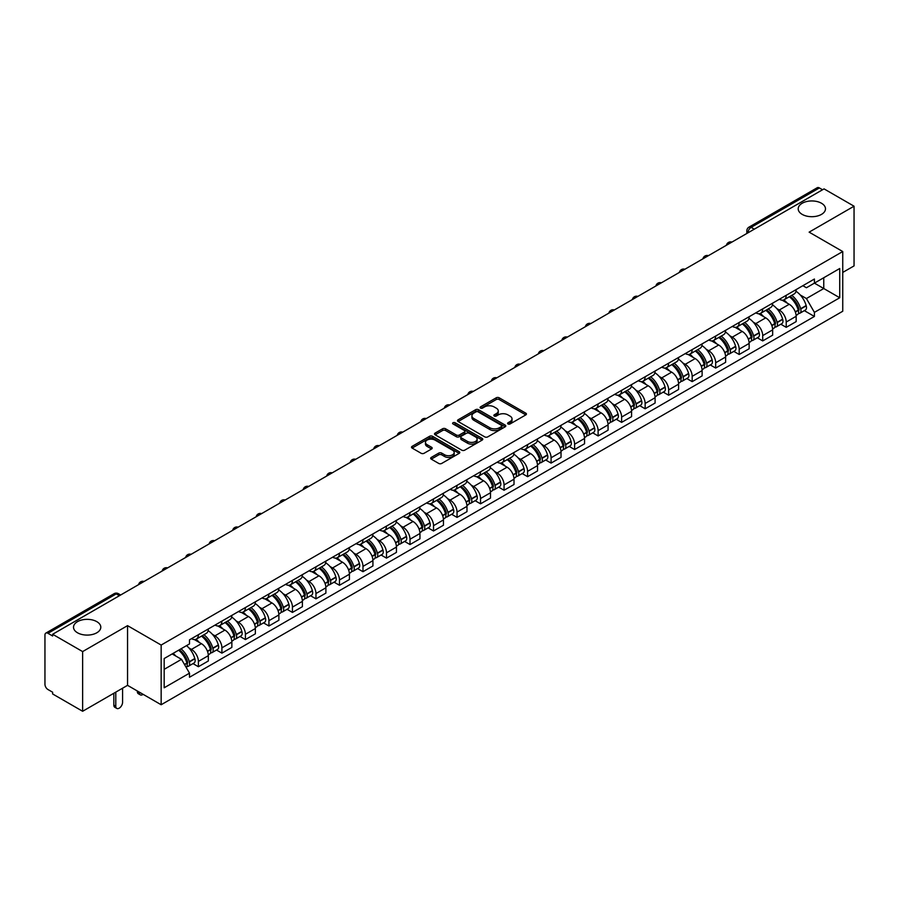<?xml version="1.0" encoding="UTF-8"?>
<svg xmlns="http://www.w3.org/2000/svg" width="899" height="899" viewBox="0 0 899 899"><rect width="100%" height="100%" fill="white"/><g stroke="black" fill="none" stroke-linecap="round" stroke-linejoin="round"><path stroke-width="1.35" d="M508.025 423.957A1.461 0.843 0 0 0 510.093 423.957L525.814 414.889A2.09 1.202 0 0 0 526.432 414.034A2.09 1.202 0 0 0 525.814 413.18L499.181 397.796A2.09 1.202 0 0 0 496.226 397.796L480.504 406.876A1.461 0.843 0 0 0 480.077 407.472A1.461 0.843 0 0 0 480.504 408.067A1.461 0.843 0 0 0 482.572 408.067L484.606 406.899A6.698 3.866 0 0 1 494.079 406.899L496.304 408.18A6.698 3.866 0 0 1 498.26 410.91A6.698 3.866 0 0 1 496.304 413.641L494.27 414.821A1.461 0.843 0 0 0 493.832 415.417A1.461 0.843 0 0 0 494.27 416.012A1.461 0.843 0 0 0 496.338 416.012L498.372 414.844A6.698 3.866 0 0 1 507.834 414.844L510.059 416.125A6.698 3.866 0 0 1 512.014 418.855A6.698 3.866 0 0 1 510.059 421.586L508.025 422.766A1.461 0.843 0 0 0 507.598 423.362A1.461 0.843 0 0 0 508.025 423.957L508.025 422.766M96.8 621.647A13.642 7.877 0 0 0 81.933 619.939A13.642 7.877 0 0 0 73.516 627.21A13.642 7.877 0 0 0 77.505 632.784A13.642 7.877 0 0 0 92.372 634.492A13.642 7.877 0 0 0 100.8 627.21A13.642 7.877 0 0 0 96.8 621.647M821.495 203.253A13.642 7.877 0 0 0 806.628 201.545A13.642 7.877 0 0 0 798.2 208.815A13.642 7.877 0 0 0 802.2 214.389A13.642 7.877 0 0 0 817.067 216.097A13.642 7.877 0 0 0 825.484 208.815A13.642 7.877 0 0 0 821.495 203.253M431.273 457.422A2.09 1.202 0 0 0 430.666 458.276A2.09 1.202 0 0 0 431.273 459.131L438.746 463.446A2.09 1.202 0 0 0 441.701 463.446L459.164 453.366A2.09 1.202 0 0 0 459.782 452.512A2.09 1.202 0 0 0 459.164 451.658L432.531 436.285A2.09 1.202 0 0 0 429.576 436.285L412.113 446.365A2.09 1.202 0 0 0 411.506 447.219A2.09 1.202 0 0 0 412.113 448.073L421.137 453.276A2.09 1.202 0 0 0 424.103 453.276L431.576 448.961A2.09 1.202 0 0 0 432.183 448.107A2.09 1.202 0 0 0 431.576 447.252L427.092 444.668A5.596 3.236 0 0 1 425.452 442.387A5.596 3.236 0 0 1 428.913 439.397A5.596 3.236 0 0 1 435.015 440.105L452.545 450.23A5.596 3.236 0 0 1 454.186 452.512A5.596 3.236 0 0 1 450.725 455.49A5.596 3.236 0 0 1 444.623 454.793L441.701 453.107A2.09 1.202 0 0 0 438.746 453.107L431.273 457.422L431.273 459.131M161.157 645.055L127.546 625.648L82.629 651.584L52.636 634.267L824.057 188.891L854.05 206.208L809.134 232.144L842.745 251.54L161.157 645.055L161.157 704.749L842.745 311.245L842.745 251.54M484.763 436.88A2.09 1.202 0 0 0 487.719 436.88L505.182 426.8A2.09 1.202 0 0 0 505.789 425.946A2.09 1.202 0 0 0 505.182 425.092L478.549 409.719A2.09 1.202 0 0 0 475.582 409.719L458.13 419.799A2.09 1.202 0 0 0 457.512 420.653A2.09 1.202 0 0 0 458.13 421.507L484.763 436.88M453.613 424.272A1.461 0.843 0 0 1 455.096 424.485L455.096 422.744L482.167 438.375A2.09 1.202 0 0 1 482.785 439.229A2.09 1.202 0 0 1 482.167 440.083L464.716 450.163A2.09 1.202 0 0 1 461.749 450.163L435.127 434.79L435.127 433.082A2.09 1.202 0 0 0 434.509 433.936A2.09 1.202 0 0 0 435.127 434.79M435.127 433.082L442.589 428.767A2.09 1.202 0 0 1 445.556 428.767L456.355 435.004A2.09 1.202 0 0 0 459.31 435.004L464.266 432.138A2.09 1.202 0 0 0 464.884 431.284A2.09 1.202 0 0 0 464.266 430.43L453.029 423.935A1.461 0.843 0 0 1 452.59 423.339A1.461 0.843 0 0 1 453.501 422.564A1.461 0.843 0 0 1 455.096 422.744M82.629 651.584L82.629 711.278L52.636 693.961L52.636 692.219L47.962 689.522A4.259 2.461 -120 0 1 44.95 684.308L44.95 635.042A4.259 2.461 -120 0 1 45.838 633.098L114.117 593.677A4.259 2.461 60 0 1 116.241 593.891L47.962 633.312A4.259 2.461 -120 0 0 45.838 633.098M842.745 272.431L854.05 265.902L854.05 206.208M82.629 711.278L127.546 685.341L161.157 704.749M52.636 634.267L52.636 636.009L47.962 633.312M754.272 229.178L751.103 227.357A4.259 2.461 60 0 0 748.968 227.144L817.247 187.722A4.259 2.461 60 0 1 819.382 187.936L751.103 227.357A4.259 2.461 120 0 0 748.092 232.571L748.092 232.751M822.551 189.756L819.382 187.936M786.22 295.322A9.81 5.664 60 0 1 784.198 299.715L794.143 293.973A9.81 5.664 -120 0 0 796.166 289.579M776.781 308.571L779.287 310.02A9.81 5.664 60 0 1 786.22 322.033L796.166 316.291A9.81 5.664 -120 0 0 789.232 304.278L782.119 300.165M796.166 316.291L796.166 321.595L786.22 327.337L780.826 324.224M784.198 299.715A9.81 5.664 60 0 1 779.366 299.277M786.22 322.033L786.22 327.337M762.712 308.896A9.81 5.664 60 0 1 760.678 313.29L770.623 307.548A9.81 5.664 -120 0 0 772.657 303.154M757.318 337.799L762.712 340.912L772.657 335.17L772.657 329.866A9.81 5.664 -120 0 0 765.723 317.853L758.599 313.74M760.678 313.29A9.81 5.664 60 0 1 755.857 312.852M753.272 322.145L755.778 323.595A9.81 5.664 60 0 1 762.712 335.608L762.712 340.912M739.192 322.471A9.81 5.664 60 0 1 737.169 326.865L747.114 321.123A9.81 5.664 -120 0 0 749.148 316.729M733.798 351.374L739.192 354.487L749.148 348.745L749.148 343.44A9.81 5.664 -120 0 0 742.214 331.428L735.09 327.315M737.169 326.865A9.81 5.664 60 0 1 732.337 326.427M729.752 335.732L732.258 337.17A9.81 5.664 60 0 1 739.192 349.183L739.192 354.487M715.683 336.046A9.81 5.664 60 0 1 713.649 340.44L723.605 334.698A9.81 5.664 -120 0 0 725.628 330.304M710.289 364.949L715.683 368.062L725.628 362.319L725.628 357.015A9.81 5.664 -120 0 0 718.694 345.002L711.581 340.901M713.649 340.44A9.81 5.664 60 0 1 708.828 340.002M706.243 349.306L708.749 350.745A9.81 5.664 60 0 1 715.683 362.758L715.683 368.062M692.174 349.621A9.81 5.664 60 0 1 690.14 354.015L700.085 348.273A9.81 5.664 -120 0 0 702.119 343.879M686.78 378.524L692.174 381.637L702.119 375.894L702.119 370.59A9.81 5.664 -120 0 0 695.185 358.577L688.061 354.476M690.14 354.015A9.81 5.664 60 0 1 685.308 353.577M682.723 362.881L685.24 364.32A9.81 5.664 60 0 1 692.174 376.333L692.174 381.637M668.654 363.196A9.81 5.664 60 0 1 666.631 367.59L676.576 361.848A9.81 5.664 -120 0 0 678.599 357.454M663.26 392.099L668.654 395.223L678.599 389.469L678.599 384.165A9.81 5.664 -120 0 0 671.665 372.152L664.552 368.051M666.631 367.59A9.81 5.664 60 0 1 661.799 367.152M659.214 376.456L661.72 377.895A9.81 5.664 60 0 1 668.654 389.908L668.654 395.223M645.145 376.771A9.81 5.664 60 0 1 643.111 381.165L653.056 375.422A9.81 5.664 -120 0 0 655.09 371.029M639.751 405.674L645.145 408.798L655.09 403.044L655.09 397.74A9.81 5.664 -120 0 0 648.157 385.727L641.032 381.626M643.111 381.165A9.81 5.664 60 0 1 638.29 380.727M635.705 390.031L638.211 391.481A9.81 5.664 60 0 1 645.145 403.482L645.145 408.798M621.625 390.346A9.81 5.664 60 0 1 619.602 394.751L629.547 388.997A9.81 5.664 -120 0 0 631.581 384.603M616.231 419.249L621.625 422.373L631.581 416.63L631.581 411.315A9.81 5.664 -120 0 0 624.648 399.302L617.523 395.2M619.602 394.751A9.81 5.664 60 0 1 614.77 394.301M612.185 403.606L614.691 405.056A9.81 5.664 60 0 1 621.625 417.057L621.625 422.373M598.116 403.921A9.81 5.664 60 0 1 596.082 408.326L606.038 402.572A9.81 5.664 -120 0 0 608.061 398.178M592.722 432.824L598.116 435.948L608.061 430.205L608.061 424.89A9.81 5.664 -120 0 0 601.128 412.888L594.014 408.775M596.082 408.326A9.81 5.664 60 0 1 591.261 407.876M588.676 417.181L591.182 418.631A9.81 5.664 60 0 1 598.116 430.632L598.116 435.948M574.607 417.496A9.81 5.664 60 0 1 572.573 421.901L582.518 416.158A9.81 5.664 -120 0 0 584.552 411.753M569.213 446.41L574.607 449.522L584.552 443.78L584.552 438.465A9.81 5.664 -120 0 0 577.619 426.463L570.494 422.35M572.573 421.901A9.81 5.664 60 0 1 567.741 421.451M565.156 430.756L567.674 432.205A9.81 5.664 60 0 1 574.607 444.207L574.607 449.522M551.087 431.071A9.81 5.664 60 0 1 549.064 435.476L559.009 429.733A9.81 5.664 -120 0 0 561.032 425.328M545.693 459.985L551.087 463.097L561.032 457.355L561.032 452.04A9.81 5.664 -120 0 0 554.099 440.038L546.985 435.925M549.064 435.476A9.81 5.664 60 0 1 544.232 435.026M541.648 444.331L544.153 445.78A9.81 5.664 60 0 1 551.087 457.782L551.087 463.097M527.578 444.645A9.81 5.664 60 0 1 525.544 449.051L535.489 443.308A9.81 5.664 -120 0 0 537.523 438.903M522.184 473.559L527.578 476.672L537.523 470.93L537.523 465.615A9.81 5.664 -120 0 0 530.59 453.613L523.465 449.5M525.544 449.051A9.81 5.664 60 0 1 520.723 448.601M518.139 457.906L520.645 459.355A9.81 5.664 60 0 1 527.578 471.357L527.578 476.672M504.058 458.22A9.81 5.664 60 0 1 502.035 462.625L511.981 456.883A9.81 5.664 -120 0 0 514.014 452.478M498.664 487.134L504.058 490.247L514.014 484.505L514.014 479.189A9.81 5.664 -120 0 0 507.081 467.188L499.956 463.075M502.035 462.625A9.81 5.664 60 0 1 497.203 462.176M494.619 471.481L497.125 472.93A9.81 5.664 60 0 1 504.058 484.932L504.058 490.247M480.549 471.795A9.81 5.664 60 0 1 478.515 476.2L488.472 470.458A9.81 5.664 -120 0 0 490.494 466.053M475.155 500.709L480.549 503.822L490.494 498.08L490.494 492.764A9.81 5.664 -120 0 0 483.561 480.763L476.448 476.65M478.515 476.2A9.81 5.664 60 0 1 473.694 475.751M471.11 485.055L473.616 486.505A9.81 5.664 60 0 1 480.549 498.507L480.549 503.822M457.04 485.37A9.81 5.664 60 0 1 455.006 489.775L464.952 484.033A9.81 5.664 -120 0 0 466.986 479.628M451.646 514.284L457.04 517.397L466.986 511.655L466.986 506.339A9.81 5.664 -120 0 0 460.052 494.338L452.927 490.225M455.006 489.775A9.81 5.664 60 0 1 450.174 489.326M447.59 498.63L450.107 500.08A9.81 5.664 60 0 1 457.04 512.082L457.04 517.397M433.52 498.945A9.81 5.664 60 0 1 431.498 503.35L441.443 497.608A9.81 5.664 -120 0 0 443.465 493.203M428.126 527.859L433.52 530.972L443.465 525.23L443.465 519.914A9.81 5.664 -120 0 0 436.532 507.913L429.419 503.8M431.498 503.35A9.81 5.664 60 0 1 426.665 502.901M424.081 512.205L426.587 513.655A9.81 5.664 60 0 1 433.52 525.668L433.52 530.972M410.011 512.52A9.81 5.664 60 0 1 407.977 516.925L417.923 511.183A9.81 5.664 -120 0 0 419.957 506.778M404.617 541.434L410.011 544.547L419.957 538.804L419.957 533.489A9.81 5.664 -120 0 0 413.023 521.487L405.899 517.375M407.977 516.925A9.81 5.664 60 0 1 403.157 516.476M400.572 525.78L403.078 527.23A9.81 5.664 60 0 1 410.011 539.243L410.011 544.547M386.491 526.095A9.81 5.664 60 0 1 384.469 530.5L394.414 524.758A9.81 5.664 -120 0 0 396.448 520.352M381.097 555.009L386.491 558.122L396.448 552.379L396.448 547.064A9.81 5.664 -120 0 0 389.514 535.062L382.39 530.949M384.469 530.5A9.81 5.664 60 0 1 379.636 530.062M377.052 539.355L379.558 540.805A9.81 5.664 60 0 1 386.491 552.818L386.491 558.122M362.982 539.67A9.81 5.664 60 0 1 360.949 544.075L370.905 538.332A9.81 5.664 -120 0 0 372.928 533.927M357.588 568.584L362.982 571.697L372.928 565.954L372.928 560.65A9.81 5.664 -120 0 0 365.994 548.637L358.881 544.524M360.949 544.075A9.81 5.664 60 0 1 356.128 543.637M353.543 552.93L356.049 554.38A9.81 5.664 60 0 1 362.982 566.392L362.982 571.697M339.474 553.245A9.81 5.664 60 0 1 337.44 557.65L347.385 551.907A9.81 5.664 -120 0 0 349.419 547.502M334.08 582.159L339.474 585.271L349.419 579.529L349.419 574.225A9.81 5.664 -120 0 0 342.485 562.212L335.361 558.099M337.44 557.65A9.81 5.664 60 0 1 332.608 557.211M330.023 566.505L332.54 567.954A9.81 5.664 60 0 1 339.474 579.967L339.474 585.271M315.954 566.819A9.81 5.664 60 0 1 313.931 571.225L323.876 565.482A9.81 5.664 -120 0 0 325.899 561.077M310.56 595.734L315.954 598.846L325.899 593.104L325.899 587.8A9.81 5.664 -120 0 0 318.976 575.787L311.852 571.674M313.931 571.225A9.81 5.664 60 0 1 309.099 570.786M306.514 580.08L309.02 581.529A9.81 5.664 60 0 1 315.954 593.542L315.954 598.846M292.445 580.394A9.81 5.664 60 0 1 290.411 584.799L300.356 579.057A9.81 5.664 -120 0 0 302.39 574.652M287.051 609.308L292.445 612.421L302.39 606.679L302.39 601.375A9.81 5.664 -120 0 0 295.456 589.362L288.332 585.249M290.411 584.799A9.81 5.664 60 0 1 285.59 584.361M283.005 593.655L285.511 595.104A9.81 5.664 60 0 1 292.445 607.117L292.445 612.421M268.925 593.969A9.81 5.664 60 0 1 266.902 598.374L276.847 592.632A9.81 5.664 -120 0 0 278.881 588.227M263.531 622.883L268.925 625.996L278.881 620.254L278.881 614.95A9.81 5.664 -120 0 0 271.947 602.937L264.823 598.824M266.902 598.374A9.81 5.664 60 0 1 262.07 597.936M259.485 607.23L261.991 608.679A9.81 5.664 60 0 1 268.925 620.692L268.925 625.996M245.416 607.544A9.81 5.664 60 0 1 243.382 611.949L253.338 606.207A9.81 5.664 -120 0 0 255.361 601.802M240.022 636.458L245.416 639.571L255.361 633.829L255.361 628.525A9.81 5.664 -120 0 0 248.427 616.512L241.314 612.399M243.382 611.949A9.81 5.664 60 0 1 238.561 611.511M235.976 620.804L238.482 622.254A9.81 5.664 60 0 1 245.416 634.267L245.416 639.571M221.907 621.119A9.81 5.664 60 0 1 219.873 625.524L229.818 619.782A9.81 5.664 -120 0 0 231.852 615.377M216.513 650.033L221.907 653.146L231.852 647.404L231.852 642.1A9.81 5.664 -120 0 0 224.919 630.087L217.794 625.974M219.873 625.524A9.81 5.664 60 0 1 215.041 625.086M212.456 634.379L214.973 635.829A9.81 5.664 60 0 1 221.907 647.842L221.907 653.146M198.387 634.694A9.81 5.664 60 0 1 196.364 639.099L206.309 633.357A9.81 5.664 -120 0 0 208.332 628.952M192.993 663.608L198.387 666.721L208.332 660.979L208.332 655.674A9.81 5.664 -120 0 0 201.41 643.662L194.285 639.549M196.364 639.099A9.81 5.664 60 0 1 191.532 638.661M188.947 647.954L191.453 649.404A9.81 5.664 60 0 1 198.387 661.417L198.387 666.721M802.874 285.702L806.425 287.747L839.733 268.509L823.754 277.735L823.754 288.534L806.425 298.535L800.29 294.996M164.18 669.339L181.508 659.327L189.498 673.16L164.18 687.78L164.18 658.54L189.498 643.92L189.498 639.83L814.404 279.038L814.404 283.129L839.733 297.749L814.404 312.369L806.425 298.535M839.733 268.509L839.733 297.749M189.498 673.16L189.498 677.25L814.404 316.459L814.404 312.369M127.546 625.648L127.546 685.341M181.508 659.327L172.159 653.933M804.347 310.649L814.404 316.459M508.609 424.171L510.059 423.328A6.698 3.866 0 0 0 512.014 420.597L512.014 418.855M498.26 410.91L498.26 412.652A6.698 3.866 0 0 1 496.304 415.383L494.855 416.226M525.814 413.18L525.814 414.889L499.181 399.538A2.09 1.202 0 0 0 496.226 399.538L481.089 408.281M505.148 426.811L478.549 411.461A2.09 1.202 0 0 0 475.582 411.461L458.153 421.519L458.13 419.799M501.473 426.542A1.461 0.843 0 0 0 501.912 425.946A1.461 0.843 0 0 0 501.473 425.351L478.099 411.854A1.461 0.843 0 0 0 476.032 411.854L473.885 413.091A6.698 3.866 0 0 0 471.919 415.821A6.698 3.866 0 0 0 473.885 418.552L489.865 427.778A6.698 3.866 0 0 0 499.327 427.778L501.473 426.542L501.473 428.284A1.461 0.843 0 0 0 501.912 427.688L501.912 425.946M471.919 415.821L471.919 417.563A6.698 3.866 0 0 0 473.885 420.294L473.885 418.552M501.473 428.284L499.327 429.52A6.698 3.866 0 0 1 489.865 429.52L473.885 420.294M435.15 434.801L442.589 430.509L442.589 428.767M464.884 431.284L464.884 433.026A2.09 1.202 0 0 1 464.266 433.88L459.31 436.734A2.09 1.202 0 0 1 456.355 436.734L445.556 430.509A2.09 1.202 0 0 0 442.589 430.509M455.096 424.485L482.145 440.094M467.559 441.465A5.596 3.236 0 0 0 473.661 442.173A5.596 3.236 0 0 0 477.111 439.184A5.596 3.236 0 0 0 475.481 436.903L469.3 433.329A2.09 1.202 0 0 0 466.345 433.329L461.378 436.195A2.09 1.202 0 0 0 460.771 437.049A2.09 1.202 0 0 0 461.378 437.903L467.559 441.465L467.559 443.207A5.596 3.236 0 0 0 473.661 443.915A5.596 3.236 0 0 0 477.111 440.926L477.111 439.184M460.771 437.049L460.771 438.791A2.09 1.202 0 0 0 461.378 439.645L461.378 437.903M467.559 443.207L461.378 439.645M454.186 452.512L454.186 454.253A5.596 3.236 0 0 1 450.725 457.231A5.596 3.236 0 0 1 444.623 456.535L441.701 454.849A2.09 1.202 0 0 0 438.746 454.849L431.306 459.142M425.452 442.387L425.452 444.128A5.596 3.236 0 0 0 427.092 446.41L427.092 444.668M431.542 448.983L427.092 446.41M459.164 451.658L459.164 453.366L432.531 438.027A2.09 1.202 0 0 0 429.576 438.027L412.147 448.084L412.113 446.365M789.929 296.412A13.429 7.754 60 0 1 789.996 296.445A13.429 7.754 60 0 1 798.829 308.503L798.908 308.773A2.607 1.506 60 0 1 798.492 310.829A2.607 1.506 60 0 1 798.436 310.863M789.333 296.749A16.204 9.35 60 0 1 798.233 310.11L798.323 310.391A5.383 3.113 60 0 1 797.469 314.616L796.132 315.392M798.391 313.425A5.383 3.113 -120 0 0 799.874 313.223A5.383 3.113 -120 0 0 800.728 308.998L800.649 308.728A16.204 9.35 -120 0 0 791.749 295.355M795.963 291.298A16.204 9.35 60 0 1 806.156 305.548L806.234 305.829A5.383 3.113 60 0 1 805.38 310.054L799.874 313.223M783.816 299.906A16.204 9.35 60 0 1 787.198 303.098M795.076 303.12L797.132 304.312M766.409 309.986A13.429 7.754 60 0 1 766.476 310.02A13.429 7.754 60 0 1 775.309 322.078L775.399 322.348A2.607 1.506 60 0 1 774.983 324.404A2.607 1.506 60 0 1 774.927 324.438M765.824 310.324A16.204 9.35 60 0 1 774.724 323.696L774.803 323.966A5.383 3.113 60 0 1 773.949 328.191L772.612 328.967M774.871 327A5.383 3.113 -120 0 0 776.365 326.798A5.383 3.113 -120 0 0 777.219 322.572L777.141 322.303A16.204 9.35 -120 0 0 768.229 308.93M772.455 304.873A16.204 9.35 60 0 1 782.636 319.123L782.714 319.403A5.383 3.113 60 0 1 781.872 323.629L776.365 326.798M760.296 313.481A16.204 9.35 60 0 1 763.678 316.673M771.556 316.695L773.623 317.886M742.9 323.561A13.429 7.754 60 0 1 742.967 323.595A13.429 7.754 60 0 1 751.8 335.653L751.879 335.923A2.607 1.506 60 0 1 751.463 337.979A2.607 1.506 60 0 1 751.407 338.013M742.304 323.898A16.204 9.35 60 0 1 751.216 337.271L751.294 337.541A5.383 3.113 60 0 1 750.44 341.766L749.103 342.541M751.362 340.575A5.383 3.113 -120 0 0 752.856 340.373A5.383 3.113 -120 0 0 753.699 336.147L753.62 335.878A16.204 9.35 -120 0 0 744.72 322.505M748.946 318.448A16.204 9.35 60 0 1 759.127 332.697L759.206 332.978A5.383 3.113 60 0 1 758.351 337.204L752.856 340.373M736.787 327.056A16.204 9.35 60 0 1 740.169 330.248M748.047 330.27L750.114 331.461M719.38 337.136A13.429 7.754 60 0 1 719.447 337.17A13.429 7.754 60 0 1 728.291 349.228L728.37 349.509A2.607 1.506 60 0 1 727.954 351.554A2.607 1.506 60 0 1 727.898 351.588M718.795 337.473A16.204 9.35 60 0 1 727.696 350.846L727.774 351.116A5.383 3.113 60 0 1 726.931 355.341L725.594 356.116M727.853 354.15A5.383 3.113 -120 0 0 729.336 353.959A5.383 3.113 -120 0 0 730.19 349.722L730.112 349.453A16.204 9.35 -120 0 0 721.212 336.08M725.426 332.023A16.204 9.35 60 0 1 735.607 346.272L735.697 346.553A5.383 3.113 60 0 1 734.843 350.779L729.336 353.959M713.267 340.631A16.204 9.35 60 0 1 716.649 343.823M724.527 343.845L726.594 345.036M695.871 350.711A13.429 7.754 60 0 1 695.938 350.745A13.429 7.754 60 0 1 704.771 362.803L704.85 363.084A2.607 1.506 60 0 1 704.445 365.129A2.607 1.506 60 0 1 704.378 365.163M695.287 351.048A16.204 9.35 60 0 1 704.187 364.421L704.265 364.691A5.383 3.113 60 0 1 703.411 368.916L702.074 369.691M704.333 367.736A5.383 3.113 -120 0 0 705.827 367.534A5.383 3.113 -120 0 0 706.681 363.297L706.603 363.027A16.204 9.35 -120 0 0 697.691 349.655M701.917 345.598A16.204 9.35 60 0 1 712.098 359.847L712.177 360.128A5.383 3.113 60 0 1 711.323 364.353L705.827 367.534M689.758 354.206A16.204 9.35 60 0 1 693.14 357.397M701.018 357.42L703.085 358.611M672.362 364.286A13.429 7.754 60 0 1 672.43 364.32A13.429 7.754 60 0 1 681.262 376.378L681.341 376.659A2.607 1.506 60 0 1 680.925 378.704A2.607 1.506 60 0 1 680.869 378.737M671.767 364.623A16.204 9.35 60 0 1 680.678 377.996L680.757 378.265A5.383 3.113 60 0 1 679.902 382.491L678.565 383.266M680.824 381.311A5.383 3.113 -120 0 0 682.307 381.109A5.383 3.113 -120 0 0 683.161 376.883L683.083 376.602A16.204 9.35 -120 0 0 674.183 363.23M678.397 359.173A16.204 9.35 60 0 1 688.589 373.422L688.668 373.703A5.383 3.113 60 0 1 687.814 377.928L682.307 381.109M666.249 367.781A16.204 9.35 60 0 1 669.631 370.972M677.509 370.995L679.565 372.197M648.842 377.861A13.429 7.754 60 0 1 648.909 377.895A13.429 7.754 60 0 1 657.742 389.952L657.832 390.233A2.607 1.506 60 0 1 657.416 392.279A2.607 1.506 60 0 1 657.36 392.312M648.258 378.198A16.204 9.35 60 0 1 657.158 391.571L657.236 391.84A5.383 3.113 60 0 1 656.382 396.077L655.045 396.841M657.304 394.886A5.383 3.113 -120 0 0 658.798 394.683A5.383 3.113 -120 0 0 659.652 390.458L659.574 390.177A16.204 9.35 -120 0 0 650.662 376.805M654.888 372.748A16.204 9.35 60 0 1 665.069 386.997L665.148 387.278A5.383 3.113 60 0 1 664.305 391.503L658.798 394.683M642.729 381.356A16.204 9.35 60 0 1 646.111 384.547M653.989 384.57L656.056 385.772M625.333 391.436A13.429 7.754 60 0 1 625.401 391.481A13.429 7.754 60 0 1 634.233 403.527L634.312 403.808A2.607 1.506 60 0 1 633.896 405.854A2.607 1.506 60 0 1 633.84 405.887M624.738 391.773A16.204 9.35 60 0 1 633.649 405.146L633.728 405.415A5.383 3.113 60 0 1 632.874 409.652L631.536 410.416M633.795 408.461A5.383 3.113 -120 0 0 635.29 408.258A5.383 3.113 -120 0 0 636.132 404.033L636.054 403.752A16.204 9.35 -120 0 0 627.154 390.38M631.379 386.323A16.204 9.35 60 0 1 641.56 400.572L641.639 400.853A5.383 3.113 60 0 1 640.785 405.078L635.29 408.258M619.22 394.931A16.204 9.35 60 0 1 622.602 398.122M630.48 398.145L632.548 399.347M601.813 405.011A13.429 7.754 60 0 1 601.88 405.056A13.429 7.754 60 0 1 610.724 417.102L610.803 417.383A2.607 1.506 60 0 1 610.387 419.428A2.607 1.506 60 0 1 610.331 419.462M601.229 405.348A16.204 9.35 60 0 1 610.129 418.72L610.207 419.001A5.383 3.113 60 0 1 609.365 423.227L608.027 423.991M610.286 422.036A5.383 3.113 -120 0 0 611.769 421.833A5.383 3.113 -120 0 0 612.624 417.608L612.545 417.327A16.204 9.35 -120 0 0 603.645 403.954M607.859 399.898A16.204 9.35 60 0 1 618.04 414.147L618.13 414.428A5.383 3.113 60 0 1 617.276 418.653L611.769 421.833M595.7 408.506A16.204 9.35 60 0 1 599.082 411.708M606.96 411.731L609.028 412.922M578.304 418.586A13.429 7.754 60 0 1 578.372 418.631A13.429 7.754 60 0 1 587.204 430.677L587.283 430.958A2.607 1.506 60 0 1 586.878 433.003A2.607 1.506 60 0 1 586.811 433.037M577.72 418.923A16.204 9.35 60 0 1 586.62 432.295L586.699 432.576A5.383 3.113 60 0 1 585.845 436.802L584.507 437.566M586.766 435.61A5.383 3.113 -120 0 0 588.261 435.408A5.383 3.113 -120 0 0 589.115 431.183L589.036 430.902A16.204 9.35 -120 0 0 580.125 417.529M584.35 413.473A16.204 9.35 60 0 1 594.531 427.722L594.61 428.003A5.383 3.113 60 0 1 593.756 432.228L588.261 435.408M572.191 422.081A16.204 9.35 60 0 1 575.574 425.283M583.451 425.306L585.519 426.497M554.795 432.161A13.429 7.754 60 0 1 554.863 432.205A13.429 7.754 60 0 1 563.695 444.252L563.774 444.533A2.607 1.506 60 0 1 563.358 446.578A2.607 1.506 60 0 1 563.302 446.612M554.2 432.498A16.204 9.35 60 0 1 563.111 445.87L563.19 446.151A5.383 3.113 60 0 1 562.336 450.377L560.998 451.141M563.257 449.185A5.383 3.113 -120 0 0 564.741 448.983A5.383 3.113 -120 0 0 565.595 444.758L565.516 444.477A16.204 9.35 -120 0 0 556.616 431.104M560.83 427.047A16.204 9.35 60 0 1 571.022 441.297L571.101 441.578A5.383 3.113 60 0 1 570.247 445.803L564.741 448.983M548.682 435.655A16.204 9.35 60 0 1 552.065 438.858M559.942 438.881L561.999 440.072M531.275 445.735A13.429 7.754 60 0 1 531.343 445.78A13.429 7.754 60 0 1 540.175 457.827L540.265 458.108A2.607 1.506 60 0 1 539.85 460.153A2.607 1.506 60 0 1 539.793 460.187M530.691 446.073A16.204 9.35 60 0 1 539.591 459.445L539.67 459.726A5.383 3.113 60 0 1 538.816 463.951L537.478 464.716M539.737 462.76A5.383 3.113 -120 0 0 541.232 462.558A5.383 3.113 -120 0 0 542.086 458.333L542.007 458.052A16.204 9.35 -120 0 0 533.096 444.679M537.321 440.622A16.204 9.35 60 0 1 547.502 454.872L547.581 455.152A5.383 3.113 60 0 1 546.738 459.378L541.232 462.558M525.162 449.23A16.204 9.35 60 0 1 528.545 452.433M536.422 452.455L538.49 453.647M507.766 459.31A13.429 7.754 60 0 1 507.834 459.355A13.429 7.754 60 0 1 516.667 471.402L516.745 471.683A2.607 1.506 60 0 1 516.329 473.728A2.607 1.506 60 0 1 516.273 473.762M507.171 459.647A16.204 9.35 60 0 1 516.082 473.02L516.161 473.301A5.383 3.113 60 0 1 515.307 477.526L513.97 478.29M516.228 476.335A5.383 3.113 -120 0 0 517.723 476.133A5.383 3.113 -120 0 0 518.566 471.908L518.487 471.627A16.204 9.35 -120 0 0 509.587 458.265M513.812 454.197A16.204 9.35 60 0 1 523.993 468.446L524.072 468.727A5.383 3.113 60 0 1 523.218 472.953L517.723 476.133M501.653 462.805A16.204 9.35 60 0 1 505.036 466.008M512.913 466.03L514.981 467.222M484.246 472.885A13.429 7.754 60 0 1 484.314 472.93A13.429 7.754 60 0 1 493.158 484.977L493.236 485.258A2.607 1.506 60 0 1 492.821 487.303A2.607 1.506 60 0 1 492.764 487.337M483.662 473.222A16.204 9.35 60 0 1 492.562 486.595L492.641 486.876A5.383 3.113 60 0 1 491.798 491.101L490.461 491.877M492.719 489.91A5.383 3.113 -120 0 0 494.203 489.708A5.383 3.113 -120 0 0 495.057 485.482L494.978 485.202A16.204 9.35 -120 0 0 486.078 471.84M490.292 467.772A16.204 9.35 60 0 1 500.473 482.021L500.563 482.302A5.383 3.113 60 0 1 499.709 486.528L494.203 489.708M478.133 476.391A16.204 9.35 60 0 1 481.516 479.583M489.393 479.605L491.461 480.796M460.738 486.46A13.429 7.754 60 0 1 460.805 486.505A13.429 7.754 60 0 1 469.638 498.552L469.716 498.833A2.607 1.506 60 0 1 469.312 500.878A2.607 1.506 60 0 1 469.244 500.912M460.153 486.808A16.204 9.35 60 0 1 469.053 500.17L469.132 500.451A5.383 3.113 60 0 1 468.278 504.676L466.941 505.452M469.199 503.485A5.383 3.113 -120 0 0 470.694 503.283A5.383 3.113 -120 0 0 471.548 499.057L471.469 498.776A16.204 9.35 -120 0 0 462.558 485.415M466.783 481.347A16.204 9.35 60 0 1 476.964 495.596L477.043 495.877A5.383 3.113 60 0 1 476.189 500.102L470.694 503.283M454.624 489.966A16.204 9.35 60 0 1 458.007 493.158M465.884 493.18L467.952 494.371M437.229 500.035A13.429 7.754 60 0 1 437.296 500.08A13.429 7.754 60 0 1 446.129 512.127L446.207 512.408A2.607 1.506 60 0 1 445.792 514.453A2.607 1.506 60 0 1 445.735 514.486M436.633 500.383A16.204 9.35 60 0 1 445.544 513.745L445.623 514.026A5.383 3.113 60 0 1 444.769 518.251L443.432 519.026M445.69 517.06A5.383 3.113 -120 0 0 447.185 516.858A5.383 3.113 -120 0 0 448.028 512.632L447.949 512.351A16.204 9.35 -120 0 0 439.049 498.99M443.263 494.922A16.204 9.35 60 0 1 453.456 509.171L453.534 509.452A5.383 3.113 60 0 1 452.68 513.677L447.185 516.858M431.115 503.541A16.204 9.35 60 0 1 434.498 506.733M442.375 506.755L444.432 507.946M413.709 513.61A13.429 7.754 60 0 1 413.776 513.655A13.429 7.754 60 0 1 422.609 525.701L422.699 525.982A2.607 1.506 60 0 1 422.283 528.028A2.607 1.506 60 0 1 422.227 528.061M413.124 513.958A16.204 9.35 60 0 1 422.024 527.32L422.103 527.601A5.383 3.113 60 0 1 421.249 531.826L419.912 532.601M422.17 530.635A5.383 3.113 -120 0 0 423.665 530.432A5.383 3.113 -120 0 0 424.519 526.207L424.44 525.926A16.204 9.35 -120 0 0 415.529 512.565M419.754 508.497A16.204 9.35 60 0 1 429.936 522.746L430.014 523.027A5.383 3.113 60 0 1 429.171 527.252L423.665 530.432M407.595 517.116A16.204 9.35 60 0 1 410.978 520.307M418.855 520.33L420.923 521.521M390.2 527.185A13.429 7.754 60 0 1 390.267 527.23A13.429 7.754 60 0 1 399.1 539.276L399.178 539.557A2.607 1.506 60 0 1 398.763 541.603A2.607 1.506 60 0 1 398.707 541.636M389.604 527.533A16.204 9.35 60 0 1 398.515 540.895L398.594 541.176A5.383 3.113 60 0 1 397.74 545.401L396.403 546.176M398.662 544.21A5.383 3.113 -120 0 0 400.156 544.007A5.383 3.113 -120 0 0 400.999 539.782L400.92 539.501A16.204 9.35 -120 0 0 392.02 526.14M396.245 522.072A16.204 9.35 60 0 1 406.427 536.332L406.505 536.602A5.383 3.113 60 0 1 405.651 540.827L400.156 544.007M384.087 530.691A16.204 9.35 60 0 1 387.469 533.882M395.346 533.905L397.414 535.096M366.68 540.76A13.429 7.754 60 0 1 366.747 540.805A13.429 7.754 60 0 1 375.591 552.851L375.67 553.132A2.607 1.506 60 0 1 375.254 555.177A2.607 1.506 60 0 1 375.198 555.211M366.095 541.108A16.204 9.35 60 0 1 374.995 554.469L375.074 554.75A5.383 3.113 60 0 1 374.231 558.976L372.894 559.751M375.153 557.785A5.383 3.113 -120 0 0 376.636 557.582A5.383 3.113 -120 0 0 377.49 553.357L377.411 553.076A16.204 9.35 -120 0 0 368.511 539.715M372.725 535.647A16.204 9.35 60 0 1 382.907 549.907L382.996 550.177A5.383 3.113 60 0 1 382.142 554.402L376.636 557.582M360.566 544.266A16.204 9.35 60 0 1 363.949 547.457M371.826 547.48L373.894 548.671M343.171 554.346A13.429 7.754 60 0 1 343.238 554.38A13.429 7.754 60 0 1 352.071 566.426L352.15 566.707A2.607 1.506 60 0 1 351.745 568.764A2.607 1.506 60 0 1 351.678 568.786M342.586 554.683A16.204 9.35 60 0 1 351.487 568.044L351.565 568.325A5.383 3.113 60 0 1 350.711 572.551L349.374 573.326M351.633 571.359A5.383 3.113 -120 0 0 353.127 571.157A5.383 3.113 -120 0 0 353.981 566.932L353.903 566.651A16.204 9.35 -120 0 0 344.991 553.29M349.217 549.222A16.204 9.35 60 0 1 359.398 563.482L359.476 563.752A5.383 3.113 60 0 1 358.622 567.977L353.127 571.157M337.058 557.841A16.204 9.35 60 0 1 340.44 561.032M348.318 561.055L350.385 562.246M319.662 567.921A13.429 7.754 60 0 1 319.729 567.954A13.429 7.754 60 0 1 328.562 580.001L328.641 580.282A2.607 1.506 60 0 1 328.225 582.338A2.607 1.506 60 0 1 328.169 582.361M319.066 568.258A16.204 9.35 60 0 1 327.978 581.619L328.056 581.9A5.383 3.113 60 0 1 327.202 586.126L325.865 586.901M328.124 584.934A5.383 3.113 -120 0 0 329.618 584.732A5.383 3.113 -120 0 0 330.461 580.507L330.382 580.226A16.204 9.35 -120 0 0 321.482 566.864M325.696 562.796A16.204 9.35 60 0 1 335.889 577.057L335.968 577.327A5.383 3.113 60 0 1 335.113 581.552L329.618 584.732M313.549 571.416A16.204 9.35 60 0 1 316.931 574.607M324.809 574.63L326.865 575.821M296.142 581.496A13.429 7.754 60 0 1 296.209 581.529A13.429 7.754 60 0 1 305.042 593.576L305.132 593.857A2.607 1.506 60 0 1 304.716 595.913A2.607 1.506 60 0 1 304.66 595.936M295.557 581.833A16.204 9.35 60 0 1 304.458 595.194L304.536 595.475A5.383 3.113 60 0 1 303.682 599.7L302.345 600.476M304.604 598.509A5.383 3.113 -120 0 0 306.098 598.307A5.383 3.113 -120 0 0 306.952 594.082L306.874 593.801A16.204 9.35 -120 0 0 297.962 580.439M302.188 576.371A16.204 9.35 60 0 1 312.369 590.632L312.447 590.901A5.383 3.113 60 0 1 311.605 595.138L306.098 598.307M290.029 584.991A16.204 9.35 60 0 1 293.411 588.182M301.289 588.204L303.356 589.396M272.633 595.071A13.429 7.754 60 0 1 272.7 595.104A13.429 7.754 60 0 1 281.533 607.151L281.612 607.432A2.607 1.506 60 0 1 281.196 609.488A2.607 1.506 60 0 1 281.14 609.511M272.037 595.408A16.204 9.35 60 0 1 280.949 608.769L281.027 609.05A5.383 3.113 60 0 1 280.173 613.275L278.836 614.051M281.095 612.084A5.383 3.113 -120 0 0 282.589 611.882A5.383 3.113 -120 0 0 283.432 607.657L283.354 607.376A16.204 9.35 -120 0 0 274.453 594.014M278.679 589.946A16.204 9.35 60 0 1 288.86 604.207L288.939 604.476A5.383 3.113 60 0 1 288.085 608.713L282.589 611.882M266.52 598.565A16.204 9.35 60 0 1 269.902 601.757M277.78 601.779L279.847 602.971M249.113 608.645A13.429 7.754 60 0 1 249.18 608.679A13.429 7.754 60 0 1 258.024 620.726L258.103 621.007A2.607 1.506 60 0 1 257.687 623.063A2.607 1.506 60 0 1 257.631 623.086M248.529 608.983A16.204 9.35 60 0 1 257.429 622.344L257.507 622.625A5.383 3.113 60 0 1 256.665 626.85L255.327 627.626M257.586 625.659A5.383 3.113 -120 0 0 259.069 625.457A5.383 3.113 -120 0 0 259.923 621.231L259.845 620.951A16.204 9.35 -120 0 0 250.945 607.589M255.159 603.532A16.204 9.35 60 0 1 265.34 617.782L265.43 618.062A5.383 3.113 60 0 1 264.576 622.288L259.069 625.457M243 612.14A16.204 9.35 60 0 1 246.382 615.332M254.26 615.354L256.327 616.545M225.604 622.22A13.429 7.754 60 0 1 225.671 622.254A13.429 7.754 60 0 1 234.504 634.301L234.583 634.582A2.607 1.506 60 0 1 234.178 636.638A2.607 1.506 60 0 1 234.111 636.661M225.02 622.558A16.204 9.35 60 0 1 233.92 635.919L233.998 636.2A5.383 3.113 60 0 1 233.144 640.425L231.807 641.201M234.066 639.234A5.383 3.113 -120 0 0 235.56 639.032A5.383 3.113 -120 0 0 236.415 634.806L236.336 634.525A16.204 9.35 -120 0 0 227.425 621.164M231.65 617.107A16.204 9.35 60 0 1 241.831 631.356L241.91 631.637A5.383 3.113 60 0 1 241.056 635.863L235.56 639.032M219.491 625.715A16.204 9.35 60 0 1 222.873 628.907M230.751 628.929L232.819 630.12M202.095 635.795A13.429 7.754 60 0 1 202.163 635.829A13.429 7.754 60 0 1 210.995 647.887L211.074 648.157A2.607 1.506 60 0 1 210.658 650.213A2.607 1.506 60 0 1 210.602 650.247M139.3 692.129L139.3 692.657A4.798 2.764 120 0 0 140.3 694.848A4.798 2.764 120 0 0 143.121 694.343M140.3 694.848L138.334 693.725A4.798 2.764 -60 0 1 137.345 691.522L137.345 691.005M201.5 636.132A16.204 9.35 60 0 1 210.411 649.494L210.49 649.775A5.383 3.113 60 0 1 209.636 654L208.298 654.775M210.557 652.809A5.383 3.113 -120 0 0 212.052 652.607A5.383 3.113 -120 0 0 212.894 648.381L212.816 648.1A16.204 9.35 -120 0 0 203.916 634.739M208.13 630.682A16.204 9.35 60 0 1 218.322 644.931L218.401 645.212A5.383 3.113 60 0 1 217.547 649.438L212.052 652.607M195.982 639.29A16.204 9.35 60 0 1 199.364 642.482M207.242 642.504L209.298 643.695M179.294 649.808A13.429 7.754 60 0 1 187.475 661.462L187.565 661.731A2.607 1.506 60 0 1 187.149 663.788A2.607 1.506 60 0 1 187.093 663.822M115.791 692.129L115.791 706.232A4.798 2.764 120 0 0 116.78 708.423A4.798 2.764 120 0 0 120.477 707.142A4.798 2.764 120 0 0 122.579 702.321L122.579 688.218M116.78 708.423L114.825 707.299A4.798 2.764 -60 0 1 113.836 705.097L113.836 693.264M178.62 650.202A16.204 9.35 60 0 1 186.891 663.069L186.97 663.35A5.383 3.113 60 0 1 186.228 667.508M187.037 666.384A5.383 3.113 -120 0 0 188.532 666.181A5.383 3.113 -120 0 0 189.386 661.956L189.307 661.686A16.204 9.35 -120 0 0 181.036 648.808M186.531 645.639A16.204 9.35 60 0 1 194.802 658.506L194.881 658.787A5.383 3.113 60 0 1 194.038 663.013L188.532 666.181M173.114 653.382A16.204 9.35 60 0 1 175.844 656.056M183.722 656.079L185.79 657.27M748.238 232.661L748.092 232.571A4.259 2.461 0 0 1 746.844 230.829L746.844 233.47M221.907 647.842L231.852 642.1M245.416 634.267L255.361 628.525M268.925 620.692L278.881 614.95M292.445 607.117L302.39 601.375M315.954 593.542L325.899 587.8M339.474 579.967L349.419 574.225M362.982 566.392L372.928 560.65M386.491 552.818L396.448 547.064M410.011 539.243L419.957 533.489M433.52 525.668L443.465 519.914M457.04 512.082L466.986 506.339M480.549 498.507L490.494 492.764M504.058 484.932L514.014 479.189M527.578 471.357L537.523 465.615M551.087 457.782L561.032 452.04M574.607 444.207L584.552 438.465M598.116 430.632L608.061 424.89M621.625 417.057L631.581 411.315M645.145 403.482L655.09 397.74M668.654 389.908L678.599 384.165M692.174 376.333L702.119 370.59M715.683 362.758L725.628 357.015M739.192 349.183L749.148 343.44M762.712 335.608L772.657 329.866M198.387 661.417L208.332 655.674M191.453 649.404L201.41 643.662M214.973 635.829L224.919 630.087M238.482 622.254L248.427 616.512M261.991 608.679L271.947 602.937M285.511 595.104L295.456 589.362M309.02 581.529L318.976 575.787M332.54 567.954L342.485 562.212M356.049 554.38L365.994 548.637M379.558 540.805L389.514 535.062M403.078 527.23L413.023 521.487M426.587 513.655L436.532 507.913M450.107 500.08L460.052 494.338M473.616 486.505L483.561 480.763M497.125 472.93L507.081 467.188M520.645 459.355L530.59 453.613M544.153 445.78L554.099 440.038M567.674 432.205L577.619 426.463M591.182 418.631L601.128 412.888M614.691 405.056L624.648 399.302M638.211 391.481L648.157 385.727M661.72 377.895L671.665 372.152M685.24 364.32L695.185 358.577M708.749 350.745L718.694 345.002M732.258 337.17L742.214 331.428M755.778 323.595L765.723 317.853M779.287 310.02L789.232 304.278M731.55 242.303A4.259 2.461 120 0 0 729.662 243.382M708.03 255.878A4.259 2.461 120 0 0 706.153 256.957M684.521 269.453A4.259 2.461 120 0 0 682.633 270.532M661.001 283.028A4.259 2.461 120 0 0 659.124 284.118M637.492 296.603A4.259 2.461 120 0 0 635.615 297.693M613.983 310.177A4.259 2.461 120 0 0 612.095 311.268M590.463 323.752A4.259 2.461 120 0 0 588.587 324.842M566.954 337.327A4.259 2.461 120 0 0 565.066 338.417M543.434 350.902A4.259 2.461 120 0 0 541.558 351.992M519.925 364.477A4.259 2.461 120 0 0 518.049 365.567M496.417 378.052A4.259 2.461 120 0 0 494.529 379.142M472.896 391.627A4.259 2.461 120 0 0 471.02 392.717M449.388 405.202A4.259 2.461 120 0 0 447.5 406.292M425.868 418.777A4.259 2.461 120 0 0 423.991 419.867M402.359 432.352A4.259 2.461 120 0 0 400.482 433.442M378.85 445.926A4.259 2.461 120 0 0 376.962 447.017M355.33 459.501A4.259 2.461 120 0 0 353.453 460.591M331.821 473.076A4.259 2.461 120 0 0 329.933 474.166M308.301 486.651A4.259 2.461 120 0 0 306.424 487.741M284.792 500.226A4.259 2.461 120 0 0 282.915 501.316M261.283 513.801A4.259 2.461 120 0 0 259.395 514.891M237.763 527.376A4.259 2.461 120 0 0 235.886 528.466M214.254 540.951A4.259 2.461 120 0 0 212.366 542.041M190.734 554.537A4.259 2.461 120 0 0 188.857 555.616M167.225 568.112A4.259 2.461 120 0 0 165.349 569.191M143.716 581.687A4.259 2.461 120 0 0 141.828 582.766M119.41 595.711L116.241 593.891A4.259 2.461 120 0 1 118.376 593.677A4.259 4.259 0 0 0 114.117 593.677M510.059 423.328L510.059 421.586M494.27 416.012L494.27 414.821M496.304 415.383L496.304 413.641M480.504 408.067L480.504 406.876M496.226 399.538L496.226 397.796M499.181 399.538L499.181 397.796M475.582 411.461L475.582 409.719M478.549 411.461L478.549 409.719M505.182 426.8L505.182 425.092M489.865 429.52L489.865 427.778M499.327 429.52L499.327 427.778M445.556 430.509L445.556 428.767M456.355 436.734L456.355 435.004M459.31 436.734L459.31 435.004M464.266 433.88L464.266 432.138M482.167 440.083L482.167 438.375M438.746 454.849L438.746 453.107M441.701 454.849L441.701 453.107M444.623 456.535L444.623 454.793M431.576 448.961L431.576 447.252M429.576 438.027L429.576 436.285M432.531 438.027L432.531 436.285M795.368 312.099L798.323 310.391M800.728 308.998L806.234 305.829M800.649 308.728L806.156 305.548M795.267 311.829L799.031 309.627M771.859 325.674L774.803 323.966M777.219 322.572L782.714 319.403M777.141 322.303L782.636 319.123M771.758 325.404L775.522 323.213M748.35 339.249L751.294 337.541M753.699 336.147L759.206 332.978M753.62 335.878L759.127 332.697M751.204 337.249L752.014 336.788M748.249 338.979L751.216 337.271M724.83 352.824L727.774 351.116M730.19 349.722L735.697 346.553M730.112 349.453L735.607 346.272M724.729 352.554L728.493 350.363M701.321 366.399L704.265 364.691M706.681 363.297L712.177 360.128M706.603 363.027L712.098 359.847M704.175 364.398L704.985 363.938M701.22 366.129L704.187 364.421M677.801 379.974L680.757 378.265M683.161 376.883L688.668 373.703M683.083 376.602L688.589 373.422M677.7 379.704L681.464 377.513M654.292 393.548L657.236 391.84M659.652 390.458L665.148 387.278M659.574 390.177L665.069 386.997M654.191 393.279L657.956 391.087M630.783 407.123L633.728 405.415M636.132 404.033L641.639 400.853M636.054 403.752L641.56 400.572M633.638 405.123L634.447 404.662M630.682 406.854L633.649 405.146M607.263 420.698L610.207 419.001M612.624 417.608L618.13 414.428M612.545 417.327L618.04 414.147M607.162 420.429L610.927 418.237M583.754 434.273L586.699 432.576M589.115 431.183L594.61 428.003M589.036 430.902L594.531 427.722M586.609 432.273L587.418 431.812M583.653 434.003L586.62 432.295M560.234 447.848L563.19 446.151M565.595 444.758L571.101 441.578M565.516 444.477L571.022 441.297M560.144 447.578L563.898 445.387M536.725 461.423L539.67 459.726M542.086 458.333L547.581 455.152M542.007 458.052L547.502 454.872M536.624 461.153L540.389 458.962M513.217 474.998L516.161 473.301M518.566 471.908L524.072 468.727M518.487 471.627L523.993 468.446M516.071 472.998L516.88 472.537M513.115 474.728L516.082 473.02M489.697 488.573L492.641 486.876M495.057 485.482L500.563 482.302M494.978 485.202L500.473 482.021M489.595 488.303L493.36 486.112M466.188 502.148L469.132 500.451M471.548 499.057L477.043 495.877M471.469 498.776L476.964 495.596M469.042 500.147L469.851 499.687M466.087 501.878L469.053 500.17M442.668 515.723L445.623 514.026M448.028 512.632L453.534 509.452M447.949 512.351L453.456 509.171M445.533 513.722L446.331 513.262M442.578 515.453L445.544 513.745M419.159 529.297L422.103 527.601M424.519 526.207L430.014 523.027M424.44 525.926L429.936 522.746M419.058 529.028L422.822 526.836M395.65 542.872L398.594 541.176M400.999 539.782L406.505 536.602M400.92 539.501L406.427 536.332M398.504 540.872L399.313 540.411M395.549 542.614L398.515 540.895M372.13 556.447L375.074 554.75M377.49 553.357L382.996 550.177M377.411 553.076L382.907 549.907M372.029 556.189L375.793 553.986M348.621 570.022L351.565 568.325M353.981 566.932L359.476 563.752M353.903 566.651L359.398 563.482M351.475 568.022L352.284 567.561M348.52 569.764L351.487 568.044M325.101 583.597L328.056 581.9M330.461 580.507L335.968 577.327M330.382 580.226L335.889 577.057M325.011 583.339L328.764 581.136M301.592 597.172L304.536 595.475M306.952 594.082L312.447 590.901M306.874 593.801L312.369 590.632M301.491 596.914L305.255 594.711M278.083 610.747L281.027 609.05M283.432 607.657L288.939 604.476M283.354 607.376L288.86 604.207M280.938 608.747L281.747 608.286M277.982 610.488L280.949 608.769M254.563 624.322L257.507 622.625M259.923 621.231L265.43 618.062M259.845 620.951L265.34 617.782M254.462 624.063L258.227 621.861M231.054 637.897L233.998 636.2M236.415 634.806L241.91 631.637M236.336 634.525L241.831 631.356M230.953 637.638L234.718 635.436M137.345 691.522L139.3 692.657M207.534 651.483L210.49 649.775M212.894 648.381L218.401 645.212M212.816 648.1L218.322 644.931M207.444 651.213L211.198 649.011M113.836 705.097L115.791 706.232M184.621 664.709L186.97 663.35M189.386 661.956L194.881 658.787M189.307 661.686L194.802 658.506M184.475 664.473L187.689 662.585M731.91 242.089A4.259 4.259 0 0 0 726.437 245.247M708.39 255.664A4.259 4.259 0 0 0 702.928 258.822M684.881 269.239A4.259 4.259 0 0 0 679.408 272.397M661.372 282.814A4.259 4.259 0 0 0 655.899 285.972M637.852 296.389A4.259 4.259 0 0 0 632.39 299.547M614.343 309.964A4.259 4.259 0 0 0 608.87 313.122M590.823 323.539A4.259 4.259 0 0 0 585.361 326.697M567.314 337.114A4.259 4.259 0 0 0 561.841 340.272M543.805 350.689A4.259 4.259 0 0 0 538.332 353.846M520.285 364.264A4.259 4.259 0 0 0 514.824 367.421M496.776 377.838A4.259 4.259 0 0 0 491.303 380.996M473.256 391.413A4.259 4.259 0 0 0 467.795 394.582M449.747 405A4.259 4.259 0 0 0 444.275 408.157M426.238 418.574A4.259 4.259 0 0 0 420.766 421.732M402.718 432.149A4.259 4.259 0 0 0 397.257 435.307M379.209 445.724A4.259 4.259 0 0 0 373.737 448.882M355.689 459.299A4.259 4.259 0 0 0 350.228 462.457M332.181 472.874A4.259 4.259 0 0 0 326.708 476.032M308.672 486.449A4.259 4.259 0 0 0 303.199 489.607M285.152 500.024A4.259 4.259 0 0 0 279.69 503.182M261.643 513.599A4.259 4.259 0 0 0 256.17 516.756M238.123 527.174A4.259 4.259 0 0 0 232.661 530.331M214.614 540.749A4.259 4.259 0 0 0 209.141 543.906M191.105 554.323A4.259 4.259 0 0 0 185.632 557.481M167.585 567.898A4.259 4.259 0 0 0 162.123 571.056M144.076 581.473A4.259 4.259 0 0 0 138.603 584.631M120.657 594.992L118.376 593.677M748.968 227.144A4.259 4.259 0 0 0 746.844 230.829"/></g></svg>
